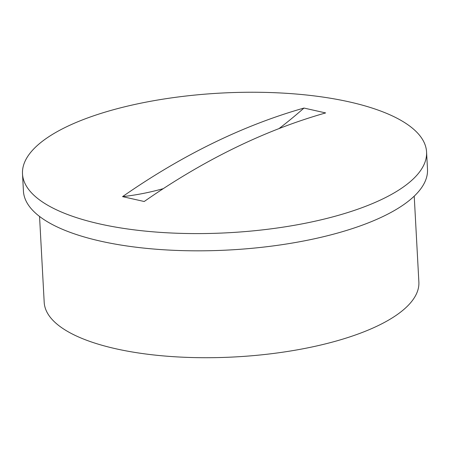 <?xml version="1.0" encoding="UTF-8"?>
<svg xmlns="http://www.w3.org/2000/svg" width="450" height="450" viewBox="0 0 450 450"><rect width="100%" height="100%" fill="white"/><g stroke="black" fill="none" stroke-linecap="round" stroke-linejoin="round"><path stroke-width="0.67" d="M39.544 216.444L44.196 302.327A187.616 64.845 -3.1 0 0 171.9 356.574A187.616 64.845 -3.1 0 0 378.81 325.299A187.616 64.845 -3.1 0 0 418.871 282.037L414.225 196.149M22.5 173.863L23.434 191.098A202.331 69.93 -3.1 0 0 161.156 249.598A202.331 69.93 -3.1 0 0 384.294 215.871A202.331 69.93 -3.1 0 0 427.5 169.217L426.566 151.982A202.331 69.93 -3.1 0 0 288.844 93.476A202.331 69.93 -3.1 0 0 65.706 127.204A202.331 69.93 -3.1 0 0 22.5 173.863A202.331 69.93 -3.1 0 0 160.222 232.363A202.331 69.93 -3.1 0 0 383.361 198.636A202.331 69.93 -3.1 0 0 426.566 151.982M212.771 143.252A1116.832 663.216 -77.3 0 1 303.981 108.056L325.637 112.927A1116.832 663.216 -77.3 0 0 234.428 148.123A1116.832 663.216 -77.3 0 0 144.208 201.504L122.546 196.633A1116.832 663.216 -77.3 0 1 212.771 143.252M122.546 196.633A612.444 363.69 102.7 0 0 163.254 188.657M279.023 128.588A612.444 363.69 102.7 0 0 303.981 108.056"/></g></svg>
